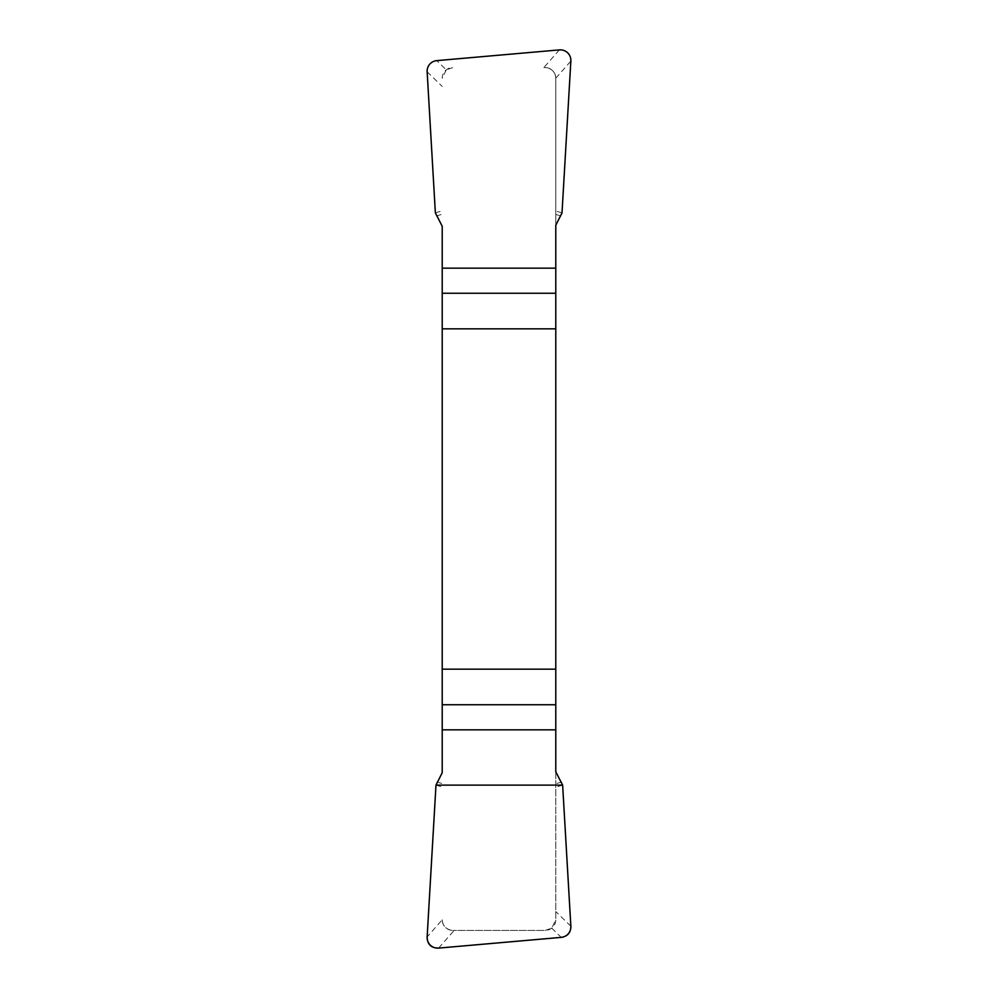 <?xml version="1.0" encoding="UTF-8"?>
<svg xmlns="http://www.w3.org/2000/svg" width="998" height="998" viewBox="0 0 998 998"><rect width="100%" height="100%" fill="white"/><g stroke="black" fill="none" stroke-linecap="round" stroke-linejoin="round"><path stroke-width="0.75" stroke-dasharray="4.99 3.74" d="M442.214 226.247L442.214 772.726M559.391 49.9L543.835 67.577L545.145 67.577A10.654 10.654 0 0 1 555.786 78.231L555.786 225.274M555.786 771.753L555.786 919.769A10.654 10.654 0 0 1 545.145 930.423L452.855 930.423L545.145 930.423L551.732 928.14L555.786 919.769L555.786 78.231C555.25 71.881 551.694 68.338 545.145 67.577L543.835 67.577M446.268 69.86L442.214 78.231A10.654 10.654 0 0 1 452.855 67.577L446.268 69.86L436.775 60.629M442.214 919.807C442.75 926.119 446.306 929.662 452.855 930.423A10.654 10.654 0 0 1 442.214 919.769L427.144 936.935M562.635 785.127L555.786 787.185M561.699 781.995L555.786 783.767M435.989 785.114L442.214 786.96M436.912 782.008L442.214 783.58M435.365 212.873L442.214 210.815M436.301 216.005L442.214 214.233M562.011 212.886L555.786 211.04M561.088 215.992L555.786 214.42M438.609 948.1L454.165 930.423M551.732 928.14L561.225 937.371M570.856 926.219L555.786 911.561M555.786 78.193L570.856 61.065M427.144 71.781L442.214 86.439"/><path stroke-width="1.5" d="M442.214 328.829L555.786 328.829L555.786 225.274L562.011 212.886L570.856 61.065A10.816 10.654 131.3 0 0 559.391 49.9L436.775 60.629A10.791 10.654 44.2 0 0 427.144 71.781L435.365 212.873L442.214 226.247L442.214 772.726L435.989 785.114L427.144 936.935A10.816 10.654 -48.7 0 0 438.609 948.1L561.225 937.371A10.791 10.654 -135.8 0 0 570.856 926.219L562.635 785.127L555.786 771.753L555.786 669.171L442.214 669.171M555.786 328.829L555.786 669.171M570.856 926.156C570.831 932.668 567.6 936.411 561.15 937.384L438.708 948.088C431.173 948.137 427.319 944.395 427.144 936.86L435.989 785.114L562.635 785.114L570.856 926.156M555.786 293.25L442.214 293.25M442.214 268.15L555.786 268.15M442.214 704.75L555.786 704.75M555.786 729.85L442.214 729.85"/></g></svg>
